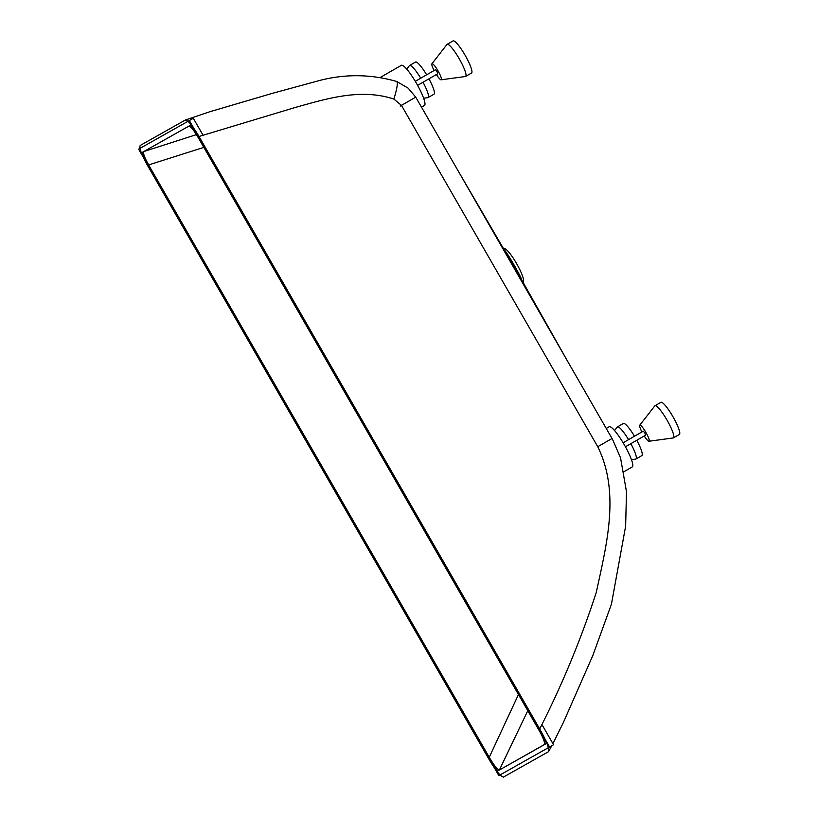 <?xml version="1.0" encoding="UTF-8"?>
<svg xmlns="http://www.w3.org/2000/svg" width="818" height="818" viewBox="0 0 818 818"><rect width="100%" height="100%" fill="white"/><g stroke="black" fill="none" stroke-linecap="round" stroke-linejoin="round"><path stroke-width="1.23" d="M423.018 82.24A18.528 3.282 60.1 0 1 428.1 97.577A18.528 3.282 60.1 0 1 427.875 97.659L423.632 98.232M428.949 78.825A18.528 3.282 60.1 0 1 434.031 94.172L428.1 97.577M406.72 69.111L409.44 65.614A18.528 3.282 60.1 0 1 409.624 65.46L415.544 62.045A18.528 3.282 60.1 0 1 426.648 74.806M409.624 65.46A18.528 3.282 60.1 0 1 420.728 78.211M421.495 107.168L424.46 105.461A23.16 4.1 -119.9 0 0 416.485 83.375A23.16 4.1 -119.9 0 0 401.362 65.307L380.38 77.383M185.308 120.041L209.96 111.688L273.048 93.15L316.157 81.422C342.998 73.794 369.869 73.814 396.761 81.493L408.162 88.16L415.728 97.138L401.464 105.379L393.898 99.09C360.748 88.068 326.995 98.589 295.155 107.495L198.999 136.483C192.486 125.563 187.925 120.082 185.308 120.041L140.246 145.44C138.937 147.659 141.371 154.336 147.547 165.481L488.244 757.989C495.176 769.891 500.238 776.262 503.418 777.1L548.551 751.66L551.782 745.771M567.406 360.912L519.737 276.443L459.491 173.232M396.73 81.483C398.018 82.669 397.078 88.538 393.898 99.09M624.062 471.638L632.294 466.894A23.16 4.1 -119.9 0 0 624.318 444.808A23.16 4.1 -119.9 0 0 609.195 426.74L606.24 428.438M612.631 439.583L620.545 457.814L626.486 491.73L625.647 526.117L611.414 604.246L592.774 655.658L563.244 722.785L552.907 743.623M548.551 751.66C549.471 748.552 546.516 740.996 539.696 728.981C562.099 684.922 580.954 639.42 596.271 592.467C606.281 545.657 620.514 492.917 597.754 446.73L401.464 105.379M518.469 694.533L489.246 757.253C493.868 765.198 497.242 769.452 499.379 770.024L544.645 744.411M489.246 757.253L148.641 164.919L203.846 147.383M196.443 134.622L143.774 151.545C142.905 153.027 144.52 157.485 148.641 164.919M143.774 151.545L188.815 126.156C190.563 126.187 193.6 129.837 197.946 137.127L538.551 729.462C543.101 737.478 545.074 742.519 544.471 744.605L544.727 744.114M539.696 728.981L198.999 136.483M504.164 248.754A18.998 3.364 60.1 0 1 504.174 248.754L504.174 248.754A18.998 3.364 60.1 0 1 516.567 263.549A18.998 3.364 60.1 0 1 523.121 281.678A18.998 3.364 60.1 0 1 523.111 281.678L522.753 281.893M504.634 250.359L504.87 250.543C508.745 255.216 519.911 274.562 521.925 280.226L521.966 280.472M504.87 250.543L503.919 250.298M521.669 281.177L521.925 280.226M499.379 770.024L527.774 710.719M623.122 442.773L643.296 431.168L644.809 432.978L645.606 435.186L625.433 446.792M415.288 81.34L435.462 69.734L436.976 71.544L437.773 73.753L417.599 85.358M436.403 74.54A9.264 1.636 -119.9 0 0 441.127 79.806A9.264 1.636 -119.9 0 0 438.049 70.931A9.264 1.636 -119.9 0 0 431.914 63.794A9.264 1.636 -119.9 0 0 434.092 70.522M431.914 63.794L446.955 44.469A18.528 3.282 60.1 0 1 447.139 44.315A18.528 3.282 60.1 0 1 459.235 58.763A18.528 3.282 60.1 0 1 465.626 76.432A18.528 3.282 60.1 0 1 465.391 76.514L441.127 79.806M447.139 44.315L453.07 40.9A18.528 3.282 60.1 0 1 465.166 55.348A18.528 3.282 60.1 0 1 471.546 73.027L465.626 76.432M630.852 443.673A18.528 3.282 60.1 0 1 635.934 459.021A18.528 3.282 60.1 0 1 635.709 459.092L631.465 459.675M636.782 440.268A18.528 3.282 60.1 0 1 641.864 455.606L635.934 459.021M614.553 430.544L617.273 427.057A18.528 3.282 60.1 0 1 617.457 426.894L623.377 423.479A18.528 3.282 60.1 0 1 634.492 436.239M617.457 426.894A18.528 3.282 60.1 0 1 628.561 439.655M644.236 435.974A9.264 1.636 -119.9 0 0 648.96 441.25A9.264 1.636 -119.9 0 0 645.883 432.374A9.264 1.636 -119.9 0 0 639.748 425.227A9.264 1.636 -119.9 0 0 641.925 431.965M639.748 425.227L654.789 405.902A18.528 3.282 60.1 0 1 654.973 405.748A18.528 3.282 60.1 0 1 667.069 420.196A18.528 3.282 60.1 0 1 673.459 437.865A18.528 3.282 60.1 0 1 673.224 437.947L648.96 441.25M654.973 405.748L660.903 402.333A18.528 3.282 60.1 0 1 672.999 416.781A18.528 3.282 60.1 0 1 679.38 434.46L673.459 437.865M549.604 747.028L189.357 120.543L138.62 149.142L498.868 775.628L553.551 744.748L541.945 724.554M202.976 135.082L193.304 118.262L189.357 120.543M139.96 148.365L138.62 149.142M141.637 152.751L497.272 771.21L546.577 743.419L190.952 124.96L141.637 152.751M613.111 440.442L612.017 438.499L597.754 446.73M409.706 100.604L400.196 106.095M612.017 438.499L415.728 97.138"/></g></svg>
